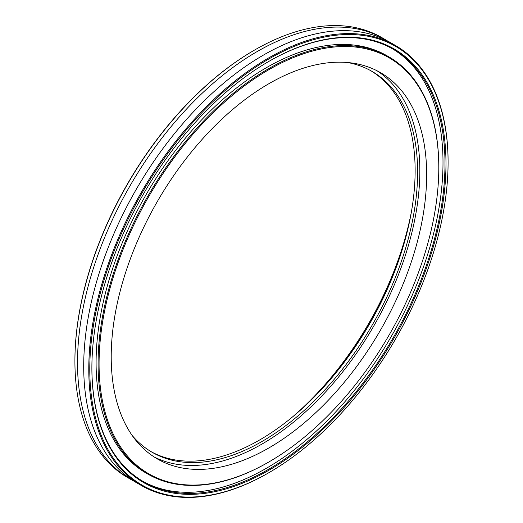 <?xml version="1.0" encoding="UTF-8"?>
<svg xmlns="http://www.w3.org/2000/svg" width="523" height="523" viewBox="0 0 523 523"><rect width="100%" height="100%" fill="white"/><g stroke="black" fill="none" stroke-linecap="round" stroke-linejoin="round"><path stroke-width="0.78" d="M395.466 45.481L390.387 42.546A254.06 146.682 120 0 0 263.357 55.131A254.06 146.682 120 0 0 97.383 279.014A254.06 146.682 120 0 0 136.326 482.598L141.406 485.534A254.06 146.682 -60 0 1 102.462 281.949A254.06 146.682 -60 0 1 268.436 58.06A254.06 146.682 -60 0 1 395.466 45.481A254.06 146.682 -60 0 1 448.087 161.784A254.06 146.682 -60 0 1 448.087 162.071M370.82 70.716A219.895 126.958 -60 0 1 402.958 247.327A219.895 126.958 -60 0 1 259.643 439.974A219.895 126.958 -60 0 1 150.938 451.565M132.221 435.535A219.895 126.958 120 0 0 152.173 452.297A219.895 126.958 120 0 0 262.121 441.405A219.895 126.958 120 0 0 405.776 247.627A219.895 126.958 120 0 0 372.069 71.422A219.895 126.958 120 0 0 347.579 62.525M268.933 447.91A223.053 128.776 120 0 0 414.647 251.36A223.053 128.776 120 0 0 380.456 72.625A223.053 128.776 120 0 0 268.933 83.673A223.053 128.776 120 0 0 123.219 280.223A223.053 128.776 120 0 0 157.41 458.959A223.053 128.776 120 0 0 268.933 447.91M154.056 456.899A223.053 128.776 120 0 0 262.121 443.981A223.053 128.776 120 0 0 406.894 250.53A223.053 128.776 120 0 0 376.998 70.749M268.927 61.354L268.933 61.354A250.386 144.557 -60 0 1 445.982 163.575A250.386 144.557 -60 0 1 268.933 470.229A250.386 144.557 -60 0 1 91.885 368.009A250.386 144.557 -60 0 1 268.933 61.354L268.933 61.354M91.885 367.721A249.68 144.158 120 0 0 143.596 481.735A249.68 144.158 120 0 0 268.436 469.373A249.68 144.158 120 0 0 431.553 249.347A249.68 144.158 120 0 0 393.276 49.273A249.68 144.158 120 0 0 268.685 61.498M268.436 462.221A240.92 139.098 -60 0 0 268.443 462.214L268.933 461.933A240.22 138.693 120 0 0 438.797 167.72A240.22 138.693 120 0 0 268.933 69.651A240.22 138.693 120 0 0 99.069 363.864A240.22 138.693 120 0 0 268.933 461.933L268.436 462.221A240.92 139.098 -60 0 1 147.976 474.152A240.92 139.098 -60 0 1 111.046 281.093A240.92 139.098 -60 0 1 268.436 68.794A240.92 139.098 -60 0 1 388.896 56.863A240.92 139.098 -60 0 1 438.797 167.151A240.92 139.098 -60 0 1 438.797 167.438M292.743 416.746A229.355 132.424 120 0 0 411.568 210.939M410.568 216.47A228.656 132.018 -60 0 1 297.038 413.111M268.443 472.949A254.06 146.682 -60 0 1 268.436 472.949L268.933 472.661A253.361 146.277 120 0 0 448.087 162.359A253.361 146.277 120 0 0 268.933 58.922A253.361 146.277 120 0 0 89.779 369.225A253.361 146.277 120 0 0 268.933 472.661L268.436 472.949A254.06 146.682 -60 0 1 141.406 485.534M74.913 361.216L74.913 360.641A253.361 146.277 -60 0 1 254.067 50.339L254.557 50.051A254.06 146.682 120 0 0 254.557 50.051A254.06 146.682 120 0 0 74.913 361.216A254.06 146.682 120 0 0 127.534 477.519L130.135 479.022A254.06 146.682 120 0 0 133.267 480.748M387.255 40.827A254.06 146.682 120 0 0 384.196 38.97A254.06 146.682 120 0 0 257.166 51.555A254.06 146.682 120 0 0 91.192 275.438A254.06 146.682 120 0 0 130.135 479.022M142.609 481.16A249.68 144.158 120 0 0 266.455 468.229A249.68 144.158 120 0 0 429.298 249.105A249.68 144.158 120 0 0 392.283 48.711M388.896 56.863L386.915 55.719A240.92 139.098 120 0 0 266.455 67.65A240.92 139.098 120 0 0 109.065 279.949A240.92 139.098 120 0 0 145.995 473.008L147.976 474.152M384.196 38.97L381.594 37.466A254.06 146.682 120 0 0 254.564 50.051L254.067 50.339M448.087 162.359L448.087 161.784M438.797 167.72L438.797 167.151"/></g></svg>

